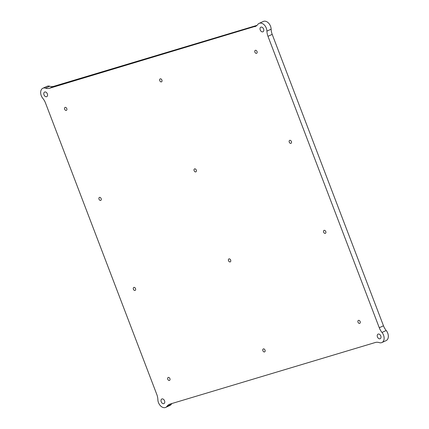 <?xml version="1.0" encoding="UTF-8"?>
<svg xmlns="http://www.w3.org/2000/svg" width="429" height="429" viewBox="0 0 429 429"><rect width="100%" height="100%" fill="white"/><g stroke="black" fill="none" stroke-linecap="round" stroke-linejoin="round"><path stroke-width="0.64" d="M194.632 168.865A1.625 1.105 -114.6 0 0 194.53 168.903A1.625 1.105 -114.6 0 0 194.171 170.769A1.625 1.105 -114.6 0 0 195.785 171.89A1.625 1.105 -114.6 0 0 195.881 171.857A1.625 1.105 -114.6 0 0 196.246 169.991A1.625 1.105 -114.6 0 0 194.632 168.865M229.006 258.885A1.625 1.105 -114.6 0 0 228.904 258.918A1.625 1.105 -114.6 0 0 228.544 260.784A1.625 1.105 -114.6 0 0 230.159 261.91A1.625 1.105 -114.6 0 0 230.255 261.872A1.625 1.105 -114.6 0 0 230.62 260.006A1.625 1.105 -114.6 0 0 229.006 258.885M289.752 140.331A1.625 1.105 -114.6 0 0 289.655 140.369A1.625 1.105 -114.6 0 0 289.291 142.235A1.625 1.105 -114.6 0 0 290.905 143.361A1.625 1.105 -114.6 0 0 291.001 143.324A1.625 1.105 -114.6 0 0 291.366 141.457A1.625 1.105 -114.6 0 0 289.752 140.331M324.126 230.352A1.625 1.105 -114.6 0 0 324.029 230.389A1.625 1.105 -114.6 0 0 323.664 232.255A1.625 1.105 -114.6 0 0 325.279 233.376A1.625 1.105 -114.6 0 0 325.375 233.338A1.625 1.105 -114.6 0 0 325.74 231.472A1.625 1.105 -114.6 0 0 324.126 230.352M255.378 50.316A1.625 1.105 -114.6 0 0 255.276 50.354A1.625 1.105 -114.6 0 0 254.917 52.22A1.625 1.105 -114.6 0 0 256.531 53.341A1.625 1.105 -114.6 0 0 256.628 53.303A1.625 1.105 -114.6 0 0 256.992 51.437A1.625 1.105 -114.6 0 0 255.378 50.316M358.499 320.366A1.625 1.105 -114.6 0 0 358.403 320.404A1.625 1.105 -114.6 0 0 358.038 322.27A1.625 1.105 -114.6 0 0 359.652 323.391A1.625 1.105 -114.6 0 0 359.749 323.353A1.625 1.105 -114.6 0 0 360.113 321.487A1.625 1.105 -114.6 0 0 358.499 320.366M263.379 348.9A1.625 1.105 -114.6 0 0 263.277 348.938A1.625 1.105 -114.6 0 0 262.918 350.804A1.625 1.105 -114.6 0 0 264.532 351.925A1.625 1.105 -114.6 0 0 264.629 351.887A1.625 1.105 -114.6 0 0 264.993 350.021A1.625 1.105 -114.6 0 0 263.379 348.9M168.254 377.434A1.625 1.105 -114.6 0 0 168.157 377.472A1.625 1.105 -114.6 0 0 167.798 379.338A1.625 1.105 -114.6 0 0 169.412 380.459A1.625 1.105 -114.6 0 0 169.509 380.421A1.625 1.105 -114.6 0 0 169.873 378.555A1.625 1.105 -114.6 0 0 168.254 377.434M133.88 287.414A1.625 1.105 -114.6 0 0 133.784 287.451A1.625 1.105 -114.6 0 0 133.424 289.318A1.625 1.105 -114.6 0 0 135.038 290.444A1.625 1.105 -114.6 0 0 135.135 290.406A1.625 1.105 -114.6 0 0 135.5 288.54A1.625 1.105 -114.6 0 0 133.88 287.414M99.507 197.399A1.625 1.105 -114.6 0 0 99.41 197.437A1.625 1.105 -114.6 0 0 99.051 199.303A1.625 1.105 -114.6 0 0 100.665 200.423A1.625 1.105 -114.6 0 0 100.761 200.386A1.625 1.105 -114.6 0 0 101.121 198.52A1.625 1.105 -114.6 0 0 99.507 197.399M65.133 107.384A1.625 1.105 -114.6 0 0 65.036 107.422A1.625 1.105 -114.6 0 0 64.677 109.288A1.625 1.105 -114.6 0 0 66.291 110.409A1.625 1.105 -114.6 0 0 66.388 110.371A1.625 1.105 -114.6 0 0 66.747 108.505A1.625 1.105 -114.6 0 0 65.133 107.384M160.253 78.85A1.625 1.105 -114.6 0 0 160.156 78.888A1.625 1.105 -114.6 0 0 159.797 80.754A1.625 1.105 -114.6 0 0 161.411 81.875A1.625 1.105 -114.6 0 0 161.508 81.837A1.625 1.105 -114.6 0 0 161.872 79.971A1.625 1.105 -114.6 0 0 160.253 78.85M45.512 88.16L49.721 86.229A11.873 8.097 -114.6 0 0 53.663 86.352L49.448 88.283A11.873 8.097 65.4 0 1 45.512 88.16A6.719 4.58 -114.6 0 0 42.879 88.24A6.719 4.58 -114.6 0 0 42.798 98.332A11.873 8.097 65.4 0 1 45.517 103.04L156.799 394.466A11.873 8.097 65.4 0 1 157.867 399.667A6.719 4.58 -114.6 0 0 165.272 407.55A6.719 4.58 -114.6 0 0 165.68 407.4A6.719 4.58 -114.6 0 0 166.994 406.295A11.873 8.097 65.4 0 1 169.326 404.349A11.873 8.097 65.4 0 1 170.04 404.075L375.337 342.492A11.873 8.097 65.4 0 1 379.279 342.615A6.719 4.58 -114.6 0 0 381.504 342.685A6.719 4.58 -114.6 0 0 381.912 342.535A6.719 4.58 -114.6 0 0 381.987 332.443A11.873 8.097 65.4 0 1 379.268 327.735L383.483 325.804A11.873 8.097 -114.6 0 0 386.202 330.512L381.987 332.443M262.805 31.848A2.531 1.727 65.4 0 1 260.285 30.094A2.531 1.727 65.4 0 1 260.853 27.183A2.531 1.727 65.4 0 1 261.004 27.124A2.531 1.727 65.4 0 1 263.524 28.877A2.531 1.727 65.4 0 1 262.961 31.789A2.531 1.727 65.4 0 1 262.805 31.848M380.014 338.787A2.531 1.727 65.4 0 1 377.493 337.038A2.531 1.727 65.4 0 1 378.062 334.121A2.531 1.727 65.4 0 1 378.212 334.068A2.531 1.727 65.4 0 1 380.732 335.816A2.531 1.727 65.4 0 1 380.169 338.733A2.531 1.727 65.4 0 1 380.014 338.787M163.787 403.651A2.531 1.727 65.4 0 1 161.266 401.898A2.531 1.727 65.4 0 1 161.83 398.986A2.531 1.727 65.4 0 1 161.98 398.927A2.531 1.727 65.4 0 1 164.5 400.681A2.531 1.727 65.4 0 1 163.937 403.592A2.531 1.727 65.4 0 1 163.787 403.651M46.573 96.707A2.531 1.727 65.4 0 1 44.053 94.959A2.531 1.727 65.4 0 1 44.621 92.042A2.531 1.727 65.4 0 1 44.772 91.988A2.531 1.727 65.4 0 1 47.292 93.737A2.531 1.727 65.4 0 1 46.729 96.654A2.531 1.727 65.4 0 1 46.573 96.707M49.448 88.283L256.134 26.062M53.663 86.352L257.046 25.343M267.986 36.309A11.873 8.097 65.4 0 1 266.918 31.108L271.133 29.177A11.873 8.097 -114.6 0 0 272.201 34.379L267.986 36.309L379.268 327.735M272.201 34.379L383.483 325.804M171.954 403.501A11.873 8.097 -114.6 0 0 171.209 404.37L166.994 406.295M165.68 407.4L169.889 405.469A6.719 4.58 -114.6 0 0 171.209 404.37M49.721 86.229A6.719 4.58 -114.6 0 0 47.088 86.315L42.879 88.24M271.133 29.177A6.719 4.58 -114.6 0 0 268.404 22.93A6.719 4.58 -114.6 0 0 263.32 21.45L259.111 23.375A6.719 4.58 -114.6 0 0 257.791 24.48A11.873 8.097 65.4 0 1 255.464 26.426A11.873 8.097 65.4 0 1 254.751 26.7M381.912 342.535L386.121 340.61A6.719 4.58 -114.6 0 0 386.202 330.512M266.918 31.108A6.719 4.58 -114.6 0 0 264.194 24.855A6.719 4.58 -114.6 0 0 259.111 23.375"/></g></svg>
